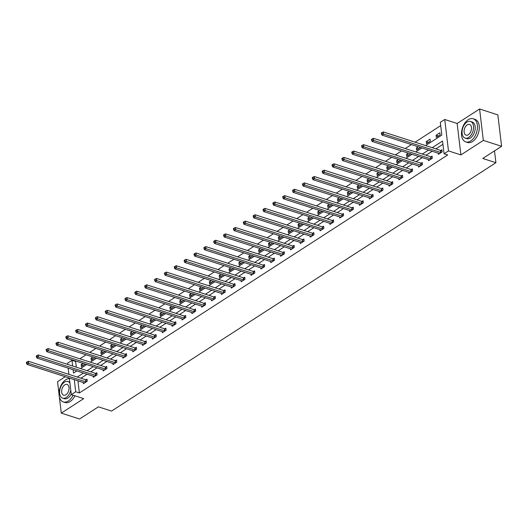 <?xml version="1.0" encoding="UTF-8"?>
<svg xmlns="http://www.w3.org/2000/svg" width="528" height="528" viewBox="0 0 528 528"><rect width="100%" height="100%" fill="white"/><g stroke="black" fill="none" stroke-linecap="round" stroke-linejoin="round"><path stroke-width="0.79" d="M425.594 145.57L441.83 135.082L440.312 122.344L444.734 119.486L448.483 150.902L444.061 153.76L442.537 141.022L432.208 147.701M457.156 123.486L460.904 154.909L483.338 140.408L501.6 146.302L497.851 114.88L479.589 108.992L457.156 123.486L444.734 119.486M65.234 376.728L57.545 381.698L59.024 394.126M67.703 364.406L67.558 363.198L71.986 360.34L72.659 366.003M76.19 361.159L75.636 361.515L71.986 360.34M440.702 125.624L415.087 142.177M411.398 144.56L405.227 148.553M401.537 150.935L395.366 154.922M391.684 157.304L385.506 161.291M381.823 163.673L375.652 167.66M371.963 170.042L365.792 174.035M362.102 176.418L355.931 180.404M352.242 182.787L346.071 186.773M342.388 189.156L336.211 193.142M332.528 195.525L326.357 199.511M322.667 201.894L316.496 205.887M312.807 208.27L306.636 212.256M302.947 214.639L296.776 218.625M293.093 221.008L286.915 224.994M283.232 227.377L277.061 231.37M273.372 233.752L267.201 237.739M263.512 240.121L257.341 244.108M253.651 246.49L247.48 250.477M243.791 252.859L237.62 256.852M233.937 259.235L227.766 263.221M224.077 265.604L217.906 269.59M214.216 271.973L208.045 275.959M204.356 278.342L198.185 282.335M194.495 284.717L188.324 288.704M184.642 291.086L178.464 295.073M174.781 297.455L168.61 301.442M164.921 303.824L158.75 307.817M155.06 310.2L148.889 314.186M145.2 316.569L139.029 320.555M135.346 322.938L129.169 326.924M125.486 329.307L119.315 333.293M115.625 335.676L109.454 339.669M105.765 342.052L99.594 346.038M95.905 348.421L89.734 352.407M86.051 354.79L79.873 358.776M483.338 140.408L479.589 108.992M59.341 396.752L61.288 413.12L83.728 398.62L71.306 394.614L69.333 378.048M501.6 146.302L482.764 158.466L495.917 162.71L111.533 411.081L98.386 406.837L79.55 419.008L61.288 413.12M495.917 162.71L494.505 150.883M75.636 361.515L76.316 367.178M83.035 363.37L81.173 364.571L81.431 366.696L85.199 364.069M92.895 357.001L91.034 358.202L91.285 360.32L95.06 357.694M102.749 350.625L100.894 351.826L101.145 353.951L104.92 351.325M112.609 344.256L110.755 345.457L111.005 347.582L114.774 344.956M122.47 337.887L120.608 339.088L120.866 341.213L124.634 338.587M132.33 331.518L130.469 332.719L130.726 334.838L134.495 332.218M142.19 325.142L140.329 326.344L140.58 328.469L144.355 325.842M152.051 318.773L150.19 319.975L150.44 322.1L154.216 319.473M161.905 312.404L160.05 313.606L160.301 315.731L164.069 313.104M171.765 306.035L169.904 307.237L170.161 309.355L173.93 306.735M181.625 299.666L179.764 300.868L180.022 302.986L183.79 300.359M191.486 293.291L189.625 294.492L189.875 296.617L193.651 293.99M201.346 286.922L199.485 288.123L199.736 290.248L203.511 287.621M211.2 280.553L209.345 281.754L209.596 283.873L213.365 281.252M221.06 274.184L219.206 275.385L219.457 277.504L223.225 274.877M230.921 267.808L229.06 269.009L229.317 271.135L233.086 268.508M240.781 261.439L238.92 262.64L239.171 264.766L242.946 262.139M250.642 255.07L248.78 256.271L249.031 258.397L252.806 255.77M260.495 248.701L258.641 249.902L258.892 252.021L262.66 249.394M270.356 242.326L268.501 243.527L268.752 245.652L272.521 243.025M280.216 235.957L278.355 237.158L278.612 239.283L282.381 236.656M290.077 229.588L288.215 230.789L288.473 232.914L292.241 230.287M299.937 223.219L298.076 224.42L298.327 226.538L302.102 223.912M309.791 216.843L307.936 218.044L308.187 220.169L311.962 217.543M319.651 210.474L317.797 211.675L318.047 213.8L321.816 211.174M329.512 204.105L327.65 205.306L327.908 207.431L331.676 204.805M339.372 197.736L337.511 198.937L337.768 201.056L341.537 198.436M349.232 191.36L347.371 192.568L347.622 194.687L351.397 192.06M359.093 184.991L357.232 186.193L357.482 188.318L361.258 185.691M368.947 178.622L367.092 179.824L367.343 181.949L371.111 179.322M378.807 172.253L376.946 173.455L377.203 175.573L380.972 172.953M388.667 165.884L386.806 167.086L387.064 169.204L390.832 166.577M398.528 159.509L396.667 160.71L396.917 162.835L400.693 160.208M408.388 153.14L406.527 154.341L406.778 156.466L410.553 153.839M418.242 146.771L416.387 147.972L416.638 150.091L420.407 147.47M426.499 143.722L430.287 141.273L430.036 139.148L426.248 141.603L426.499 143.722M436.359 137.353L440.147 134.904L439.897 132.779L436.102 135.227L436.359 137.353M77.939 380.827L79.385 392.938L447.711 154.935L444.061 153.76M442.933 144.309L435.857 148.876M432.168 151.259L425.997 155.252M422.314 157.634L416.137 161.621M412.454 164.003L406.283 167.99M402.593 170.372L396.422 174.359M392.733 176.741L386.562 180.734M382.873 183.117L376.702 187.103M373.019 189.486L366.841 193.472M363.158 195.855L356.987 199.841M353.298 202.224L347.127 206.21M343.438 208.593L337.267 212.586M333.577 214.969L327.406 218.955M323.723 221.338L317.546 225.324M313.863 227.707L307.692 231.693M304.003 234.076L297.832 238.069M294.142 240.451L287.971 244.438M284.282 246.82L278.111 250.807M274.421 253.189L268.25 257.176M264.568 259.558L258.397 263.551M254.707 265.934L248.536 269.92M244.847 272.303L238.676 276.289M234.986 278.672L228.815 282.658M225.126 285.041L218.955 289.034M215.272 291.416L209.095 295.403M205.412 297.785L199.241 301.772M195.551 304.154L189.38 308.141M185.691 310.523L179.52 314.516M175.831 316.899L169.66 320.885M165.977 323.268L159.799 327.254M156.116 329.637L149.945 333.623M146.256 336.006L140.085 339.992M136.396 342.375L130.225 346.368M126.535 348.751L120.364 352.737M116.681 355.12L110.504 359.106M106.821 361.489L100.65 365.475M96.961 367.858L90.79 371.851M87.1 374.233L80.929 378.22M83.318 382.562L83.45 383.678L87.245 381.223L86.995 379.104L85.972 379.764M93.179 376.193L93.311 377.302L97.106 374.854L96.848 372.735L95.825 373.395M103.039 369.818L103.171 370.933L106.966 368.485L106.709 366.359L105.686 367.026M112.9 363.449L113.032 364.564L116.82 362.116L116.569 359.99L115.546 360.65M122.753 357.08L122.892 358.195L126.68 355.747L126.43 353.621L125.407 354.281M132.614 350.711L132.746 351.826L136.541 349.371L136.29 347.252L135.267 347.912M142.474 344.335L142.606 345.451L146.401 343.002L146.144 340.877L145.121 341.543M152.335 337.966L152.467 339.082L156.262 336.633L156.004 334.508L154.981 335.168M162.195 331.597L162.327 332.713L166.115 330.264L165.865 328.139L164.842 328.799M172.055 325.228L172.187 326.344L175.976 323.888L175.725 321.77L174.702 322.43M181.909 318.859L182.041 319.968L185.836 317.519L185.585 315.394L184.562 316.061M191.77 312.484L191.902 313.599L195.697 311.15L195.439 309.025L194.416 309.685M201.63 306.115L201.762 307.23L205.557 304.781L205.3 302.656L204.277 303.316M211.49 299.746L211.622 300.861L215.411 298.406L215.16 296.287L214.137 296.947M221.351 293.377L221.483 294.485L225.271 292.037L225.02 289.918L223.997 290.578M231.205 287.001L231.343 288.116L235.132 285.668L234.881 283.543L233.858 284.203M241.065 280.632L241.197 281.747L244.992 279.299L244.741 277.174L243.718 277.834M250.925 274.263L251.057 275.378L254.852 272.923L254.595 270.805L253.572 271.465M260.786 267.894L260.918 269.003L264.706 266.554L264.455 264.436L263.432 265.096M270.646 261.518L270.778 262.634L274.567 260.185L274.316 258.06L273.293 258.72M280.5 255.149L280.639 256.265L284.427 253.816L284.176 251.691L283.153 252.351M290.36 248.78L290.492 249.896L294.287 247.441L294.037 245.322L293.014 245.982M300.221 242.411L300.353 243.527L304.148 241.072L303.89 238.953L302.867 239.613M310.081 236.036L310.213 237.151L314.008 234.703L313.751 232.577L312.728 233.244M319.942 229.667L320.074 230.782L323.862 228.334L323.611 226.208L322.588 226.868M329.795 223.298L329.934 224.413L333.722 221.965L333.472 219.839L332.449 220.499M339.656 216.929L339.788 218.044L343.583 215.589L343.332 213.47L342.309 214.13M349.516 210.56L349.648 211.669L353.443 209.22L353.186 207.095L352.163 207.761M359.377 204.184L359.509 205.3L363.304 202.851L363.046 200.726L362.023 201.386M369.237 197.815L369.369 198.931L373.157 196.482L372.907 194.357L371.884 195.017M379.097 191.446L379.229 192.562L383.018 190.106L382.767 187.988L381.744 188.648M388.951 185.077L389.083 186.186L392.878 183.737L392.627 181.612L391.604 182.279M398.812 178.702L398.944 179.817L402.739 177.368L402.481 175.243L401.458 175.903M408.672 172.333L408.804 173.448L412.599 170.999L412.342 168.874L411.319 169.534M418.532 165.964L418.664 167.079L422.453 164.624L422.202 162.505L421.179 163.165M428.393 159.595L428.525 160.703L432.313 158.255L432.062 156.136L431.039 156.796M438.247 153.219L438.385 154.334L442.174 151.886L441.923 149.761L440.9 150.421M460.904 154.909L448.483 150.902M79.385 392.938L75.728 391.756L71.306 394.614M73.102 369.719L73.504 373.078L76.837 370.92M80.527 368.537L86.698 364.551M90.387 362.168L96.558 358.182M100.247 355.799L106.418 351.806M110.101 349.43L116.279 345.437M119.962 343.055L126.133 339.068M129.822 336.686L135.993 332.699M139.682 330.317L145.853 326.33M149.543 323.948L155.714 319.955M159.397 317.572L165.574 313.586M169.257 311.203L175.428 307.217M179.117 304.834L185.288 300.848M188.978 298.465L195.149 294.472M198.838 292.09L205.009 288.103M208.692 285.721L214.87 281.734M218.552 279.352L224.723 275.365M228.413 272.983L234.584 268.99M238.273 266.607L244.444 262.621M248.134 260.238L254.305 256.252M257.994 253.869L264.165 249.883M267.848 247.5L274.019 243.507M277.708 241.124L283.879 237.138M287.569 234.755L293.74 230.769M297.429 228.386L303.6 224.4M307.289 222.017L313.46 218.031M317.143 215.648L323.321 211.655M327.004 209.273L333.175 205.286M336.864 202.904L343.035 198.917M346.724 196.535L352.895 192.548M356.585 190.166L362.756 186.173M366.439 183.79L372.616 179.804M376.299 177.421L382.47 173.435M386.159 171.052L392.33 167.066M396.02 164.683L402.191 160.69M405.88 158.308L412.051 154.321M415.734 151.939L421.912 147.952M68.891 374.339L68.145 368.115M74.29 379.652L75.728 391.756M428.518 150.084L422.347 154.07M418.658 156.453L412.487 160.439M408.797 162.822L402.626 166.815M398.944 169.198L392.766 173.184M389.083 175.567L382.912 179.553M379.223 181.936L373.052 185.922M369.362 188.305L363.191 192.298M359.502 194.68L353.331 198.667M349.648 201.049L343.471 205.036M339.788 207.418L333.617 211.405M329.927 213.787L323.756 217.774M320.067 220.156L313.896 224.149M310.207 226.532L304.036 230.518M300.346 232.901L294.175 236.887M290.492 239.27L284.321 243.256M280.632 245.639L274.461 249.632M270.772 252.014L264.601 256.001M260.911 258.383L254.74 262.37M251.051 264.752L244.88 268.739M241.197 271.121L235.019 275.114M231.337 277.497L225.166 281.483M221.476 283.866L215.305 287.852M211.616 290.235L205.445 294.221M201.755 296.604L195.584 300.597M191.902 302.98L185.724 306.966M182.041 309.349L175.87 313.335M172.181 315.718L166.01 319.704M162.32 322.087L156.149 326.08M152.46 328.462L146.289 332.449M142.606 334.831L136.429 338.818M132.746 341.2L126.575 345.187M122.885 347.569L116.714 351.556M113.025 353.938L106.854 357.931M103.165 360.314L96.994 364.3M93.304 366.683L87.133 370.669M83.45 373.052L77.279 377.038M83.536 365.33L81.173 364.571M93.397 358.961L91.034 358.202M103.25 352.592L100.894 351.826M113.111 346.223L110.755 345.457M122.971 339.847L120.608 339.088M132.832 333.478L130.469 332.719M142.692 327.109L140.329 326.344M152.546 320.74L150.19 319.975M162.406 314.365L160.05 313.606M172.267 307.996L169.904 307.237M182.127 301.627L179.764 300.868M191.987 295.258L189.625 294.492M201.848 288.882L199.485 288.123M211.702 282.513L209.345 281.754M221.562 276.144L219.206 275.385M231.422 269.775L229.06 269.009M241.283 263.399L238.92 262.64M251.143 257.03L248.78 256.271M260.997 250.661L258.641 249.902M270.857 244.292L268.501 243.527M280.718 237.923L278.355 237.158M290.578 231.548L288.215 230.789M300.439 225.179L298.076 224.42M310.292 218.81L307.936 218.044M320.153 212.441L317.797 211.675M330.013 206.065L327.65 205.306M339.874 199.696L337.511 198.937M349.734 193.327L347.371 192.568M359.588 186.958L357.232 186.193M369.448 180.583L367.092 179.824M379.309 174.214L376.946 173.455M389.169 167.845L386.806 167.086M399.029 161.476L396.667 160.71M408.89 155.1L406.527 154.341M418.744 148.731L416.387 147.972M428.604 142.362L426.248 141.603M438.464 135.993L436.102 135.227M85.76 381.817L85.503 379.698L28.38 361.271L28.631 363.396L85.76 381.817A0.97 0.462 173.2 0 0 86.077 381.876L86.222 381.889M27.133 362.756L27.034 361.911L26.4 362.314L26.499 363.165L27.133 362.756L28.631 363.396L27.053 364.412L84.176 382.84A0.97 0.462 173.2 0 1 84.407 382.958L84.473 383.018M85.503 379.698A0.97 0.462 173.2 0 0 85.826 379.751L87.08 379.843M28.38 361.271L27.034 361.911M26.499 363.165L27.053 364.412M69.399 378.596A12.137 7.438 -72.1 0 0 65.756 379.757A12.137 7.438 -72.1 0 0 59.129 391.862A12.137 7.438 -72.1 0 0 63.294 401.927A12.137 7.438 -72.1 0 0 68.29 400.99A12.137 7.438 -72.1 0 0 73.082 395.188M63.294 401.927L65.122 402.514A12.137 7.438 -72.1 0 0 70.112 401.577A12.137 7.438 -72.1 0 0 74.91 395.776M71.247 394.119A8.738 5.359 107.9 0 1 67.934 398.013A8.738 5.359 107.9 0 1 64.337 398.693L62.66 398.152A8.738 5.359 -72.1 0 0 66.251 397.472A8.738 5.359 -72.1 0 0 70.785 390.212M69.92 382.972A8.738 5.359 -72.1 0 0 68.026 381.513A8.738 5.359 -72.1 0 0 64.429 382.186A8.738 5.359 -72.1 0 0 59.657 390.905A8.738 5.359 -72.1 0 0 62.66 398.152M65.927 394.759A5.636 3.452 -72.1 0 0 69.003 389.143A5.636 3.452 -72.1 0 0 67.069 384.47A5.636 3.452 -72.1 0 0 64.753 384.905A5.636 3.452 -72.1 0 0 61.677 390.522A5.636 3.452 -72.1 0 0 63.611 395.195A5.636 3.452 -72.1 0 0 65.927 394.759M68.026 381.513L69.703 382.054A8.738 5.359 107.9 0 1 69.815 382.094M468.211 119.711A12.137 7.438 -72.1 0 0 461.584 131.809A12.137 7.438 -72.1 0 0 465.749 141.88A12.137 7.438 -72.1 0 0 470.745 140.936A12.137 7.438 -72.1 0 0 477.371 128.839A12.137 7.438 -72.1 0 0 473.2 118.767A12.137 7.438 -72.1 0 0 468.211 119.711M465.749 141.88L467.577 142.468A12.137 7.438 -72.1 0 0 472.567 141.524A12.137 7.438 -72.1 0 0 479.2 129.426A12.137 7.438 -72.1 0 0 475.028 119.361L473.2 118.767M470.481 121.46L472.157 122.001A8.738 5.359 107.9 0 1 475.16 129.254A8.738 5.359 107.9 0 1 470.389 137.966A8.738 5.359 107.9 0 1 466.792 138.64L465.115 138.098A8.738 5.359 -72.1 0 0 468.706 137.425A8.738 5.359 -72.1 0 0 473.477 128.713A8.738 5.359 -72.1 0 0 470.481 121.46A8.738 5.359 -72.1 0 0 466.884 122.14A8.738 5.359 -72.1 0 0 462.112 130.852A8.738 5.359 -72.1 0 0 465.115 138.098M468.382 134.706A5.636 3.452 -72.1 0 0 471.458 129.089A5.636 3.452 -72.1 0 0 469.524 124.423A5.636 3.452 -72.1 0 0 467.207 124.859A5.636 3.452 -72.1 0 0 464.132 130.469A5.636 3.452 -72.1 0 0 466.066 135.142A5.636 3.452 -72.1 0 0 468.382 134.706M95.621 375.448L95.363 373.322L38.24 354.902L38.491 357.02L95.621 375.448A0.97 0.462 173.2 0 0 95.938 375.507L96.083 375.514M36.993 356.387L36.894 355.535L36.26 355.945L36.359 356.796L36.993 356.387L38.491 357.02L36.914 358.043L94.037 376.471A0.97 0.462 173.2 0 1 94.268 376.583L94.334 376.642M95.363 373.322A0.97 0.462 173.2 0 0 95.68 373.382L96.941 373.474M38.24 354.902L36.894 355.535M36.359 356.796L36.914 358.043M105.475 369.079L105.224 366.953L48.101 348.533L48.352 350.651L105.475 369.079A0.97 0.462 173.2 0 0 105.798 369.138L105.943 369.145M46.853 350.018L46.748 349.166L46.121 349.576L46.22 350.427L46.853 350.018L48.352 350.651L46.774 351.674L103.897 370.095A0.97 0.462 173.2 0 1 104.122 370.214L104.194 370.273M105.224 366.953A0.97 0.462 173.2 0 0 105.541 367.013L106.801 367.105M48.101 348.533L46.748 349.166M46.22 350.427L46.774 351.674M115.335 362.703L115.084 360.584L57.955 342.157L58.212 344.282L115.335 362.703A0.97 0.462 173.2 0 0 115.652 362.762L115.797 362.776M56.714 343.642L56.608 342.797L55.975 343.207L56.08 344.051L56.714 343.642L58.212 344.282L56.628 345.305L113.758 363.726A0.97 0.462 173.2 0 1 113.982 363.845L114.055 363.904M115.084 360.584A0.97 0.462 173.2 0 0 115.401 360.644L116.655 360.73M57.955 342.157L56.608 342.797M56.08 344.051L56.628 345.305M125.195 356.334L124.945 354.215L67.815 335.788L68.072 337.913L125.195 356.334A0.97 0.462 173.2 0 0 125.512 356.393L125.657 356.407M66.568 337.273L66.469 336.428L65.835 336.831L65.941 337.682L66.568 337.273L68.072 337.913L66.488 338.93L123.618 357.357A0.97 0.462 173.2 0 1 123.842 357.476L123.915 357.535M124.945 354.215A0.97 0.462 173.2 0 0 125.261 354.268L126.515 354.361M67.815 335.788L66.469 336.428M65.941 337.682L66.488 338.93M135.056 349.965L134.798 347.84L77.675 329.419L77.926 331.544L135.056 349.965A0.97 0.462 173.2 0 0 135.373 350.024L135.518 350.031M76.428 330.904L76.329 330.053L75.695 330.462L75.794 331.313L76.428 330.904L77.926 331.544L76.349 332.561L133.472 350.988A0.97 0.462 173.2 0 1 133.703 351.1L133.769 351.16M134.798 347.84A0.97 0.462 173.2 0 0 135.122 347.899L136.376 347.992M77.675 329.419L76.329 330.053M75.794 331.313L76.349 332.561M144.916 343.596L144.659 341.471L87.536 323.05L87.787 325.169L144.916 343.596A0.97 0.462 173.2 0 0 145.233 343.655L145.378 343.662M86.288 324.535L86.189 323.684L85.556 324.093L85.655 324.944L86.288 324.535L87.787 325.169L86.209 326.192L143.332 344.612A0.97 0.462 173.2 0 1 143.563 344.731L143.629 344.791M144.659 341.471A0.97 0.462 173.2 0 0 144.982 341.53L146.236 341.623M87.536 323.05L86.189 323.684M85.655 324.944L86.209 326.192M154.77 337.227L154.519 335.102L97.396 316.675L97.647 318.8L154.77 337.227A0.97 0.462 173.2 0 0 155.093 337.28L155.239 337.293M96.149 318.166L96.043 317.315L95.416 317.724L95.515 318.569L96.149 318.166L97.647 318.8L96.07 319.823L153.193 338.243A0.97 0.462 173.2 0 1 153.417 338.362L153.49 338.422M154.519 335.102A0.97 0.462 173.2 0 0 154.836 335.161L156.097 335.254M97.396 316.675L96.043 317.315M95.515 318.569L96.07 319.823M164.63 330.851L164.38 328.733L107.25 310.306L107.507 312.431L164.63 330.851A0.97 0.462 173.2 0 0 164.947 330.911L165.092 330.924M106.009 311.791L105.904 310.946L105.27 311.355L105.376 312.2L106.009 311.791L107.507 312.431L105.923 313.447L163.053 331.874A0.97 0.462 173.2 0 1 163.277 331.993L163.35 332.053M164.38 328.733A0.97 0.462 173.2 0 0 164.696 328.792L165.95 328.878M107.25 310.306L105.904 310.946M105.376 312.2L105.923 313.447M174.491 324.482L174.24 322.357L117.11 303.937L117.368 306.062L174.491 324.482A0.97 0.462 173.2 0 0 174.808 324.542L174.953 324.548M115.863 305.422L115.764 304.57L115.13 304.979L115.236 305.831L115.863 305.422L117.368 306.062L115.784 307.078L172.913 325.505A0.97 0.462 173.2 0 1 173.138 325.624L173.21 325.677M174.24 322.357A0.97 0.462 173.2 0 0 174.557 322.417L175.811 322.509M117.11 303.937L115.764 304.57M115.236 305.831L115.784 307.078M184.351 318.113L184.1 315.988L126.971 297.568L127.222 299.686L184.351 318.113A0.97 0.462 173.2 0 0 184.668 318.173L184.813 318.179M125.723 299.053L125.624 298.201L124.991 298.61L125.09 299.462L125.723 299.053L127.222 299.686L125.644 300.709L182.767 319.136A0.97 0.462 173.2 0 1 182.998 319.249L183.064 319.308M184.1 315.988A0.97 0.462 173.2 0 0 184.417 316.048L185.671 316.14M126.971 297.568L125.624 298.201M125.09 299.462L125.644 300.709M194.212 311.744L193.954 309.619L136.831 291.192L137.082 293.317L194.212 311.744A0.97 0.462 173.2 0 0 194.528 311.797L194.674 311.81M135.584 292.684L135.485 291.832L134.851 292.241L134.95 293.086L135.584 292.684L137.082 293.317L135.505 294.34L192.628 312.761A0.97 0.462 173.2 0 1 192.859 312.88L192.925 312.939M193.954 309.619A0.97 0.462 173.2 0 0 194.278 309.679L195.532 309.771M136.831 291.192L135.485 291.832M134.95 293.086L135.505 294.34M204.065 305.369L203.815 303.25L146.692 284.823L146.942 286.948L204.065 305.369A0.97 0.462 173.2 0 0 204.389 305.428L204.534 305.441M145.444 286.308L145.339 285.463L144.712 285.872L144.811 286.717L145.444 286.308L146.942 286.948L145.365 287.971L202.488 306.392A0.97 0.462 173.2 0 1 202.712 306.511L202.785 306.57M203.815 303.25A0.97 0.462 173.2 0 0 204.131 303.31L205.392 303.395M146.692 284.823L145.339 285.463M144.811 286.717L145.365 287.971M213.926 299L213.675 296.875L156.545 278.454L156.803 280.579L213.926 299A0.97 0.462 173.2 0 0 214.249 299.059L214.388 299.072M155.305 279.939L155.199 279.088L154.572 279.497L154.671 280.348L155.305 279.939L156.803 280.579L155.219 281.596L212.348 300.023A0.97 0.462 173.2 0 1 212.573 300.142L212.645 300.194M213.675 296.875A0.97 0.462 173.2 0 0 213.992 296.934L215.246 297.026M156.545 278.454L155.199 279.088M154.671 280.348L155.219 281.596M223.786 292.631L223.535 290.506L166.406 272.085L166.663 274.204L223.786 292.631A0.97 0.462 173.2 0 0 224.103 292.69L224.248 292.697M165.158 273.57L165.059 272.719L164.426 273.128L164.531 273.979L165.158 273.57L166.663 274.204L165.079 275.227L222.209 293.654A0.97 0.462 173.2 0 1 222.433 293.766L222.506 293.825M223.535 290.506A0.97 0.462 173.2 0 0 223.852 290.565L225.106 290.657M166.406 272.085L165.059 272.719M164.531 273.979L165.079 275.227M233.647 286.262L233.396 284.137L176.266 265.709L176.517 267.835L233.647 286.262A0.97 0.462 173.2 0 0 233.963 286.315L234.109 286.328M175.019 267.201L174.92 266.35L174.286 266.759L174.385 267.61L175.019 267.201L176.517 267.835L174.94 268.858L232.069 287.278A0.97 0.462 173.2 0 1 232.294 287.397L232.366 287.456M233.396 284.137A0.97 0.462 173.2 0 0 233.713 284.196L234.967 284.288M176.266 265.709L174.92 266.35M174.385 267.61L174.94 268.858M243.507 279.886L243.25 277.768L186.127 259.34L186.377 261.466L243.507 279.886A0.97 0.462 173.2 0 0 243.824 279.946L243.969 279.959M184.879 260.825L184.78 259.981L184.147 260.39L184.246 261.235L184.879 260.825L186.377 261.466L184.8 262.489L241.923 280.909A0.97 0.462 173.2 0 1 242.154 281.028L242.22 281.087M243.25 277.768A0.97 0.462 173.2 0 0 243.573 277.827L244.827 277.913M186.127 259.34L184.78 259.981M184.246 261.235L184.8 262.489M253.367 273.517L253.11 271.399L195.987 252.971L196.238 255.097L253.367 273.517A0.97 0.462 173.2 0 0 253.684 273.577L253.829 273.59M194.74 254.456L194.641 253.612L194.007 254.014L194.106 254.866L194.74 254.456L196.238 255.097L194.66 256.113L251.783 274.54A0.97 0.462 173.2 0 1 252.014 274.659L252.08 274.718M253.11 271.399A0.97 0.462 173.2 0 0 253.427 271.451L254.687 271.544M195.987 252.971L194.641 253.612M194.106 254.866L194.66 256.113M263.221 267.148L262.97 265.023L205.847 246.602L206.098 248.721L263.221 267.148A0.97 0.462 173.2 0 0 263.545 267.208L263.683 267.214M204.6 248.087L204.494 247.236L203.867 247.645L203.966 248.497L204.6 248.087L206.098 248.721L204.514 249.744L261.644 268.171A0.97 0.462 173.2 0 1 261.868 268.283L261.941 268.343M262.97 265.023A0.97 0.462 173.2 0 0 263.287 265.082L264.548 265.175M205.847 246.602L204.494 247.236M203.966 248.497L204.514 249.744M273.082 260.779L272.831 258.654L215.701 240.233L215.959 242.352L273.082 260.779A0.97 0.462 173.2 0 0 273.398 260.839L273.544 260.845M214.454 241.718L214.355 240.867L213.721 241.276L213.827 242.128L214.454 241.718L215.959 242.352L214.375 243.375L271.504 261.796A0.97 0.462 173.2 0 1 271.729 261.914L271.801 261.974M272.831 258.654A0.97 0.462 173.2 0 0 273.148 258.713L274.402 258.806M215.701 240.233L214.355 240.867M213.827 242.128L214.375 243.375M282.942 254.404L282.691 252.285L225.562 233.858L225.819 235.983L282.942 254.404A0.97 0.462 173.2 0 0 283.259 254.463L283.404 254.476M224.314 235.343L224.215 234.498L223.582 234.907L223.687 235.752L224.314 235.343L225.819 235.983L224.235 237.006L281.365 255.427A0.97 0.462 173.2 0 1 281.589 255.545L281.662 255.605M282.691 252.285A0.97 0.462 173.2 0 0 283.008 252.344L284.262 252.43M225.562 233.858L224.215 234.498M223.687 235.752L224.235 237.006M292.802 248.035L292.545 245.916L235.422 227.489L235.673 229.614L292.802 248.035A0.97 0.462 173.2 0 0 293.119 248.094L293.264 248.107M234.175 228.974L234.076 228.129L233.442 228.532L233.541 229.383L234.175 228.974L235.673 229.614L234.095 230.63L291.218 249.058A0.97 0.462 173.2 0 1 291.449 249.176L291.515 249.236M292.545 245.916A0.97 0.462 173.2 0 0 292.868 245.969L294.122 246.061M235.422 227.489L234.076 228.129M233.541 229.383L234.095 230.63M302.663 241.666L302.405 239.54L245.282 221.12L245.533 223.238L302.663 241.666A0.97 0.462 173.2 0 0 302.98 241.725L303.125 241.732M244.035 222.605L243.936 221.753L243.302 222.163L243.401 223.014L244.035 222.605L245.533 223.238L243.956 224.261L301.079 242.689A0.97 0.462 173.2 0 1 301.31 242.801L301.376 242.86M302.405 239.54A0.97 0.462 173.2 0 0 302.722 239.6L303.983 239.692M245.282 221.12L243.936 221.753M243.401 223.014L243.956 224.261M312.517 235.297L312.266 233.171L255.143 214.751L255.394 216.869L312.517 235.297A0.97 0.462 173.2 0 0 312.84 235.356L312.985 235.363M253.895 216.236L253.79 215.384L253.163 215.794L253.262 216.645L253.895 216.236L255.394 216.869L253.816 217.892L310.939 236.313A0.97 0.462 173.2 0 1 311.164 236.432L311.236 236.491M312.266 233.171A0.97 0.462 173.2 0 0 312.583 233.231L313.843 233.323M255.143 214.751L253.79 215.384M253.262 216.645L253.816 217.892M322.377 228.928L322.126 226.802L264.997 208.375L265.254 210.5L322.377 228.928A0.97 0.462 173.2 0 0 322.694 228.98L322.839 228.994M263.756 209.867L263.65 209.015L263.017 209.425L263.122 210.269L263.756 209.867L265.254 210.5L263.67 211.523L320.8 229.944A0.97 0.462 173.2 0 1 321.024 230.063L321.097 230.122M322.126 226.802A0.97 0.462 173.2 0 0 322.443 226.862L323.697 226.948M264.997 208.375L263.65 209.015M263.122 210.269L263.67 211.523M332.237 222.552L331.987 220.433L274.857 202.006L275.114 204.131L332.237 222.552A0.97 0.462 173.2 0 0 332.554 222.611L332.699 222.625M273.61 203.491L273.511 202.646L272.877 203.049L272.983 203.9L273.61 203.491L275.114 204.131L273.53 205.148L330.66 223.575A0.97 0.462 173.2 0 1 330.884 223.694L330.957 223.753M331.987 220.433A0.97 0.462 173.2 0 0 332.303 220.486L333.557 220.579M274.857 202.006L273.511 202.646M272.983 203.9L273.53 205.148M342.098 216.183L341.84 214.058L284.717 195.637L284.968 197.762L342.098 216.183A0.97 0.462 173.2 0 0 342.415 216.242L342.56 216.249M283.47 197.122L283.371 196.271L282.737 196.68L282.836 197.531L283.47 197.122L284.968 197.762L283.391 198.779L340.514 217.206A0.97 0.462 173.2 0 1 340.745 217.325L340.811 217.378M341.84 214.058A0.97 0.462 173.2 0 0 342.164 214.117L343.418 214.21M284.717 195.637L283.371 196.271M282.836 197.531L283.391 198.779M351.958 209.814L351.701 207.689L294.578 189.268L294.829 191.387L351.958 209.814A0.97 0.462 173.2 0 0 352.275 209.873L352.42 209.88M293.33 190.753L293.231 189.902L292.598 190.311L292.697 191.162L293.33 190.753L294.829 191.387L293.251 192.41L350.374 210.83A0.97 0.462 173.2 0 1 350.605 210.949L350.671 211.009M351.701 207.689A0.97 0.462 173.2 0 0 352.024 207.748L353.278 207.841M294.578 189.268L293.231 189.902M292.697 191.162L293.251 192.41M361.812 203.445L361.561 201.32L304.438 182.893L304.689 185.018L361.812 203.445A0.97 0.462 173.2 0 0 362.135 203.498L362.281 203.511M303.191 184.384L303.085 183.533L302.458 183.942L302.557 184.787L303.191 184.384L304.689 185.018L303.112 186.041L360.235 204.461A0.97 0.462 173.2 0 1 360.459 204.58L360.532 204.64M361.561 201.32A0.97 0.462 173.2 0 0 361.878 201.379L363.139 201.472M304.438 182.893L303.085 183.533M302.557 184.787L303.112 186.041M371.672 197.069L371.422 194.951L314.292 176.524L314.549 178.649L371.672 197.069A0.97 0.462 173.2 0 0 371.989 197.129L372.134 197.142M313.051 178.009L312.946 177.164L312.312 177.573L312.418 178.418L313.051 178.009L314.549 178.649L312.965 179.672L370.095 198.092A0.97 0.462 173.2 0 1 370.319 198.211L370.392 198.271M371.422 194.951A0.97 0.462 173.2 0 0 371.738 195.01L372.992 195.096M314.292 176.524L312.946 177.164M312.418 178.418L312.965 179.672M381.533 190.7L381.282 188.575L324.152 170.155L324.41 172.28L381.533 190.7A0.97 0.462 173.2 0 0 381.85 190.76L381.995 190.773M322.905 171.64L322.806 170.788L322.172 171.197L322.278 172.049L322.905 171.64L324.41 172.28L322.826 173.296L379.955 191.723A0.97 0.462 173.2 0 1 380.18 191.842L380.252 191.895M381.282 188.575A0.97 0.462 173.2 0 0 381.599 188.635L382.853 188.727M324.152 170.155L322.806 170.788M322.278 172.049L322.826 173.296M391.393 184.331L391.142 182.206L334.013 163.786L334.264 165.904L391.393 184.331A0.97 0.462 173.2 0 0 391.71 184.391L391.855 184.397M332.765 165.271L332.666 164.419L332.033 164.828L332.132 165.68L332.765 165.271L334.264 165.904L332.686 166.927L389.809 185.354A0.97 0.462 173.2 0 1 390.04 185.467L390.106 185.526M391.142 182.206A0.97 0.462 173.2 0 0 391.459 182.266L392.713 182.358M334.013 163.786L332.666 164.419M332.132 165.68L332.686 166.927M401.254 177.962L400.996 175.837L343.873 157.41L344.124 159.535L401.254 177.962A0.97 0.462 173.2 0 0 401.57 178.015L401.716 178.028M342.626 158.902L342.527 158.05L341.893 158.459L341.992 159.304L342.626 158.902L344.124 159.535L342.547 160.558L399.67 178.979A0.97 0.462 173.2 0 1 399.901 179.098L399.967 179.157M400.996 175.837A0.97 0.462 173.2 0 0 401.32 175.897L402.574 175.989M343.873 157.41L342.527 158.05M341.992 159.304L342.547 160.558M411.107 171.587L410.857 169.468L353.734 151.041L353.984 153.166L411.107 171.587A0.97 0.462 173.2 0 0 411.431 171.646L411.576 171.659M352.486 152.526L352.381 151.681L351.754 152.09L351.853 152.935L352.486 152.526L353.984 153.166L352.407 154.189L409.53 172.61A0.97 0.462 173.2 0 1 409.754 172.729L409.827 172.788M410.857 169.468A0.97 0.462 173.2 0 0 411.173 169.528L412.434 169.613M353.734 151.041L352.381 151.681M351.853 152.935L352.407 154.189M420.968 165.218L420.717 163.093L363.587 144.672L363.845 146.797L420.968 165.218A0.97 0.462 173.2 0 0 421.291 165.277L421.43 165.29M362.347 146.157L362.241 145.306L361.614 145.715L361.713 146.566L362.347 146.157L363.845 146.797L362.261 147.814L419.39 166.241A0.97 0.462 173.2 0 1 419.615 166.36L419.687 166.419M420.717 163.093A0.97 0.462 173.2 0 0 421.034 163.152L422.288 163.244M363.587 144.672L362.241 145.306M361.713 146.566L362.261 147.814M430.828 158.849L430.577 156.724L373.448 138.303L373.705 140.422L430.828 158.849A0.97 0.462 173.2 0 0 431.145 158.908L431.29 158.915M372.2 139.788L372.101 138.937L371.468 139.346L371.573 140.197L372.2 139.788L373.705 140.422L372.121 141.445L429.251 159.872A0.97 0.462 173.2 0 1 429.475 159.984L429.548 160.043M430.577 156.724A0.97 0.462 173.2 0 0 430.894 156.783L432.148 156.875M373.448 138.303L372.101 138.937M371.573 140.197L372.121 141.445M440.689 152.48L440.438 150.355L383.308 131.934L383.559 134.053L440.689 152.48A0.97 0.462 173.2 0 0 441.005 152.539L441.151 152.546M382.061 133.419L381.962 132.568L381.328 132.977L381.427 133.828L382.061 133.419L383.559 134.053L381.982 135.076L439.111 153.496A0.97 0.462 173.2 0 1 439.336 153.615L439.408 153.674M440.438 150.355A0.97 0.462 173.2 0 0 440.755 150.414L442.009 150.506M383.308 131.934L381.962 132.568M381.427 133.828L381.982 135.076M86.077 381.876L85.826 379.751M95.938 375.507L95.68 373.382M105.798 369.138L105.541 367.013M115.652 362.762L115.401 360.644M125.512 356.393L125.261 354.268M135.373 350.024L135.122 347.899M145.233 343.655L144.982 341.53M155.093 337.28L154.836 335.161M164.947 330.911L164.696 328.792M174.808 324.542L174.557 322.417M184.668 318.173L184.417 316.048M194.528 311.797L194.278 309.679M204.389 305.428L204.131 303.31M214.249 299.059L213.992 296.934M224.103 292.69L223.852 290.565M233.963 286.315L233.713 284.196M243.824 279.946L243.573 277.827M253.684 273.577L253.427 271.451M263.545 267.208L263.287 265.082M273.398 260.839L273.148 258.713M283.259 254.463L283.008 252.344M293.119 248.094L292.868 245.969M302.98 241.725L302.722 239.6M312.84 235.356L312.583 233.231M322.694 228.98L322.443 226.862M332.554 222.611L332.303 220.486M342.415 216.242L342.164 214.117M352.275 209.873L352.024 207.748M362.135 203.498L361.878 201.379M371.989 197.129L371.738 195.01M381.85 190.76L381.599 188.635M391.71 184.391L391.459 182.266M401.57 178.015L401.32 175.897M411.431 171.646L411.173 169.528M421.291 165.277L421.034 163.152M431.145 158.908L430.894 156.783M441.005 152.539L440.755 150.414"/></g></svg>
